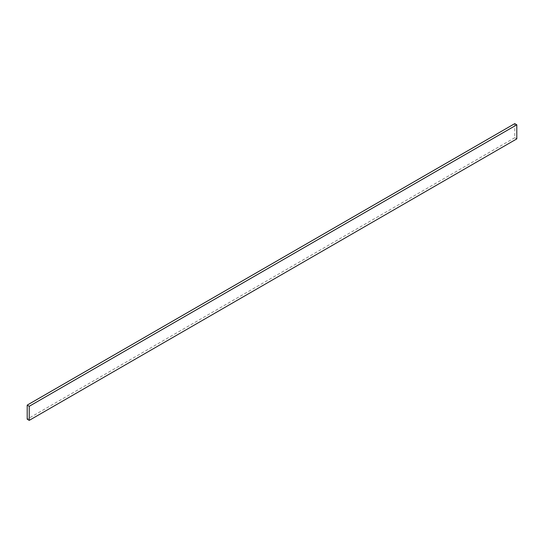 <?xml version="1.0" encoding="UTF-8"?>
<svg xmlns="http://www.w3.org/2000/svg" width="544" height="544" viewBox="0 0 544 544"><rect width="100%" height="100%" fill="white"/><g stroke="black" fill="none" stroke-linecap="round" stroke-linejoin="round"><path stroke-width="0.41" stroke-dasharray="2.72 2.04" d="M514.767 123.631L514.767 137.707L516.8 138.876M514.767 137.707L27.2 419.2"/><path stroke-width="0.82" d="M29.233 406.293L516.8 124.8L516.8 138.876L29.233 420.369L29.233 406.293L27.2 405.124L514.767 123.631L516.8 124.8M27.2 405.124L27.2 419.2L29.233 420.369"/></g></svg>
